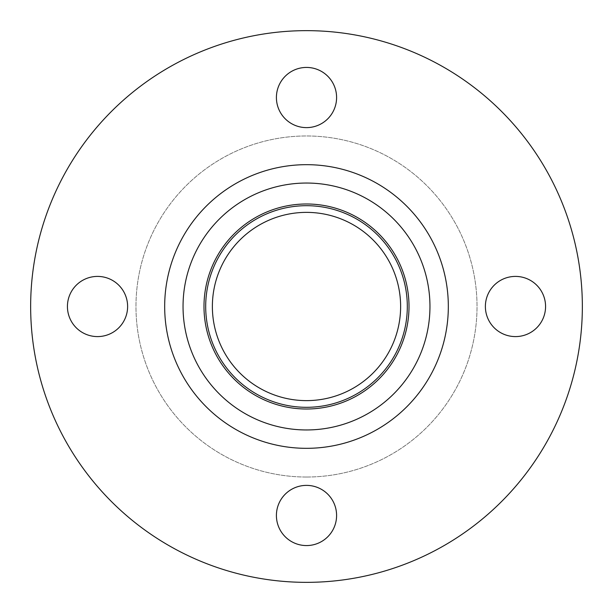 <?xml version="1.0" encoding="UTF-8"?>
<svg xmlns="http://www.w3.org/2000/svg" width="613" height="613" viewBox="0 0 613 613"><rect width="100%" height="100%" fill="white"/><g stroke="black" fill="none" stroke-linecap="round" stroke-linejoin="round"><path stroke-width="0.46" stroke-dasharray="3.06 2.3" d="M127.619 306.5A30.091 30.091 0 0 1 97.521 336.591A30.091 30.091 0 0 1 67.43 306.5A30.091 30.091 0 0 1 97.521 276.409A30.091 30.091 0 0 1 127.619 306.5M306.5 485.381A30.091 30.091 0 0 1 336.591 515.479A30.091 30.091 0 0 1 306.5 545.57A30.091 30.091 0 0 1 276.409 515.479A30.091 30.091 0 0 1 306.5 485.381M485.381 306.5A30.091 30.091 0 0 1 515.479 276.409A30.091 30.091 0 0 1 545.57 306.5A30.091 30.091 0 0 1 515.479 336.591A30.091 30.091 0 0 1 485.381 306.5M306.5 127.619A30.091 30.091 0 0 1 276.409 97.521A30.091 30.091 0 0 1 306.5 67.43A30.091 30.091 0 0 1 336.591 97.521A30.091 30.091 0 0 1 306.5 127.619M306.5 582.35A275.85 275.85 0 0 0 582.35 306.5A275.85 275.85 0 0 0 306.5 30.65A275.85 275.85 0 0 0 30.65 306.5A275.85 275.85 0 0 0 306.5 582.35M306.5 205.692A100.808 100.808 0 0 0 205.692 306.5A100.808 100.808 0 0 0 306.5 407.308A100.808 100.808 0 0 0 407.308 306.5A100.808 100.808 0 0 0 306.5 205.692A100.808 100.808 0 0 1 407.308 306.5A100.808 100.808 0 0 1 306.5 407.308M306.5 212.374A94.126 94.126 0 0 0 212.374 306.5A94.126 94.126 0 0 0 306.5 400.626A94.126 94.126 0 0 0 400.626 306.5A94.126 94.126 0 0 0 306.5 212.374M306.5 477.029A170.529 170.529 0 0 0 477.029 306.5A170.529 170.529 0 0 0 306.5 135.971A170.529 170.529 0 0 0 135.971 306.5A170.529 170.529 0 0 0 306.5 477.029A170.529 170.529 0 0 0 477.029 306.5A170.529 170.529 0 0 0 306.5 135.971A170.529 170.529 0 0 0 135.971 306.5A170.529 170.529 0 0 0 306.5 477.029"/><path stroke-width="0.92" d="M67.43 306.5A30.091 30.091 0 0 0 97.521 336.591A30.091 30.091 0 0 0 127.619 306.5A30.091 30.091 0 0 0 97.521 276.409A30.091 30.091 0 0 0 67.43 306.5M306.5 545.57A30.091 30.091 0 0 0 336.591 515.479A30.091 30.091 0 0 0 306.5 485.381A30.091 30.091 0 0 0 276.409 515.479A30.091 30.091 0 0 0 306.5 545.57M545.57 306.5A30.091 30.091 0 0 0 515.479 276.409A30.091 30.091 0 0 0 485.381 306.5A30.091 30.091 0 0 0 515.479 336.591A30.091 30.091 0 0 0 545.57 306.5M306.5 67.43A30.091 30.091 0 0 0 276.409 97.521A30.091 30.091 0 0 0 306.5 127.619A30.091 30.091 0 0 0 336.591 97.521A30.091 30.091 0 0 0 306.5 67.43M306.5 582.35A275.85 275.85 0 0 0 582.35 306.5A275.85 275.85 0 0 0 306.5 30.65A275.85 275.85 0 0 0 30.65 306.5A275.85 275.85 0 0 0 306.5 582.35M306.5 407.308A100.808 100.808 0 0 0 407.308 306.5A100.808 100.808 0 0 0 306.5 205.692A100.808 100.808 0 0 0 205.692 306.5A100.808 100.808 0 0 0 306.5 407.308M306.5 212.374A94.126 94.126 0 0 0 212.374 306.5A94.126 94.126 0 0 0 306.5 400.626A94.126 94.126 0 0 0 400.626 306.5A94.126 94.126 0 0 0 306.5 212.374M306.5 164.675A141.825 141.825 0 0 0 164.675 306.5A141.825 141.825 0 0 0 306.5 448.325A141.825 141.825 0 0 0 448.325 306.5A141.825 141.825 0 0 0 306.5 164.675M306.5 183.042A123.458 123.458 0 0 0 183.042 306.5A123.458 123.458 0 0 0 306.5 429.958A123.458 123.458 0 0 0 429.958 306.5A123.458 123.458 0 0 0 306.5 183.042M306.5 409.009A102.509 102.509 0 0 0 409.009 306.5A102.509 102.509 0 0 0 306.5 203.991A102.509 102.509 0 0 0 203.991 306.5A102.509 102.509 0 0 0 306.5 409.009"/></g></svg>
